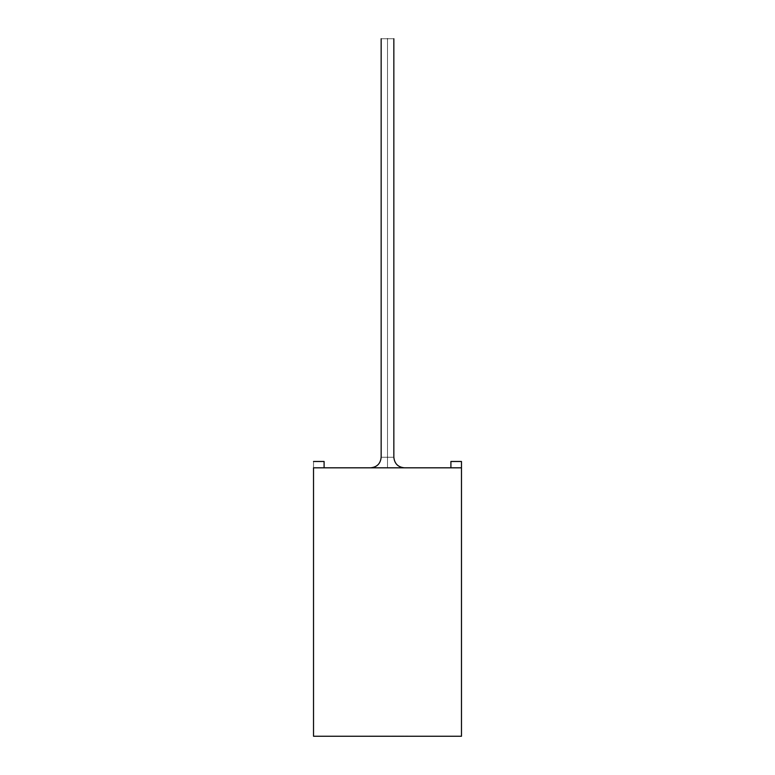 <?xml version="1.0" encoding="UTF-8"?>
<svg xmlns="http://www.w3.org/2000/svg" width="775" height="775" viewBox="0 0 775 775"><rect width="100%" height="100%" fill="white"/><g stroke="black" fill="none" stroke-linecap="round" stroke-linejoin="round"><path stroke-width="0.58" stroke-dasharray="3.88 2.91" d="M461.474 572.706L461.474 554.193L461.474 572.706M461.474 558.581L461.474 552.565L461.367 558.581M461.474 736.25L461.474 461.474L461.474 467.819L461.474 461.474L450.905 461.474L450.905 467.819L461.474 467.819L313.526 467.819L461.474 467.819L461.474 736.25L313.526 736.25L313.526 467.819L313.526 736.25L461.474 736.25M461.474 559.221L461.474 557.913M461.367 594.725L461.474 583.72L461.474 594.725M461.367 554.861L461.474 559.046L461.474 554.861M461.367 564.345L461.474 561.894C461.474 564.975 461.474 564.975 461.474 561.894C461.474 564.975 461.474 564.975 461.474 561.894L461.367 558.329L461.367 561.894C461.367 564.975 461.367 564.975 461.367 561.894C461.367 564.975 461.367 564.975 461.367 561.894L461.474 560.131M461.474 559.337L461.367 564.529L461.474 559.337M461.367 587.44L461.474 594.609M461.474 613.819L461.367 620.116M461.474 620.116L461.474 614.391M461.474 632.458L461.367 647.251L461.474 632.458M461.474 552.614L461.367 551.761L461.474 552.614M461.474 610.681L461.367 650.012L461.474 610.681M461.474 571.843L461.474 551.597L461.474 571.843M387.5 467.819L404.405 467.819L370.595 467.819L404.405 467.819L370.595 467.819L404.405 467.819L387.5 467.819L404.405 467.819L387.5 467.819L387.5 457.25C379.973 457.25 379.973 457.25 387.5 457.25C379.973 457.25 379.973 457.25 387.5 457.25C395.027 457.25 395.027 457.25 387.5 457.25C395.027 457.25 395.027 457.25 387.5 457.25L387.5 38.75C395.027 38.75 395.027 38.75 387.5 38.75C395.027 38.75 395.027 38.75 387.5 38.75C379.973 38.75 379.973 38.75 387.5 38.75C379.973 38.75 379.973 38.75 387.5 38.75L387.5 457.25C379.973 457.25 379.973 457.25 387.5 457.25C395.027 457.25 395.027 457.25 387.5 457.25L387.5 38.75C379.973 38.75 379.973 38.75 387.5 38.75C395.027 38.75 395.027 38.75 387.5 38.75C395.027 38.75 395.027 38.75 387.5 38.75C379.973 38.75 379.973 38.75 387.5 38.75L387.5 457.25C395.027 457.25 395.027 457.25 387.5 457.25C395.027 457.25 395.027 457.25 387.5 457.25C379.973 457.25 379.973 457.25 387.5 457.25C379.973 457.25 379.973 457.25 387.5 457.25L387.5 467.819L370.595 467.819L404.405 467.819L387.5 467.819L404.405 467.819L387.5 467.819L387.5 457.25C395.027 457.25 395.027 457.25 387.5 457.25C379.973 457.25 379.973 457.25 387.5 457.25L387.5 467.819M378.81 736.25L402.157 736.25L378.81 736.25M407.069 736.25L366.149 736.25L407.069 736.143M313.526 461.474L313.526 467.819L313.526 461.474L313.526 467.819L324.095 467.819L324.095 461.474L313.526 461.474L313.526 467.819L313.526 461.474L324.095 461.474L324.095 467.819L324.095 461.474L324.095 467.819L313.526 467.819L324.095 467.819L324.095 461.474L313.526 461.474L324.095 461.474L324.095 467.819L313.526 467.819L313.526 461.474L324.095 461.474L313.526 461.474M461.474 467.819L461.474 461.474L461.474 467.819L450.905 467.819L450.905 461.474L450.905 467.819L450.905 461.474L461.474 461.474L450.905 461.474L461.474 461.474L461.474 467.819L450.905 467.819L461.474 467.819M450.905 461.474L450.905 467.819L450.905 461.474L461.474 461.474L450.905 461.474M461.474 620.271L461.367 625.88L461.474 620.271M461.474 625.88L461.367 635.655L461.474 625.88M461.474 635.655L461.367 640.227L461.474 635.655M461.474 640.227L461.367 650.012L461.474 640.227M461.367 650.012L461.367 610.681L461.367 650.012M461.474 551.597L461.367 561.72L461.474 551.597M461.367 561.72L461.367 551.597L461.367 561.72M461.367 556.886L461.367 553.021M461.474 553.021L461.474 556.886M461.474 562.253L461.474 570.778L461.474 562.253M461.474 561.187L461.474 552.662L461.474 561.187M461.367 551.761L461.367 552.614L461.367 551.761M461.474 570.061L461.367 566.099L461.474 570.061M461.367 572.706L461.367 558.727L461.367 572.706M461.367 570.061L461.367 566.099L461.367 570.061M461.367 632.458L461.367 647.251L461.367 632.458M461.474 617.229L461.367 617.82M461.367 614.391L461.367 613.819M461.474 620.513L461.367 613.306L461.367 620.513M461.474 614.023L461.367 621.356M461.474 620.194L461.474 614.682M461.367 621.143L461.367 614.023M461.367 614.682L461.367 620.194M461.474 621.608L461.367 613.306L461.474 621.608M461.367 613.306L461.367 621.608L461.367 613.306M461.367 616.483L461.474 617.82M461.367 597.273L461.367 600.954L461.367 597.273M461.474 600.954L461.474 597.273L461.474 600.954M461.367 601.1L461.367 594.609M461.474 598.92L461.474 601.1M461.474 596.062L461.367 591.674M461.367 601.342L461.367 596.847M461.474 597.041L461.367 595.084L461.474 597.041M461.367 598.949L461.474 601.342M461.474 594.26L461.367 602.708L461.367 594.26M461.474 601.497L461.474 599.133L461.367 601.497M461.474 591.674L461.367 596.062M461.367 559.337L461.367 564.529L461.367 559.337M461.367 560.131L461.367 561.894C461.367 564.975 461.367 564.975 461.367 561.894L461.367 564.19M461.474 561.226L461.474 561.885C461.474 564.975 461.474 564.975 461.474 561.894L461.474 562.117M461.367 556.993L461.474 555.065L461.474 556.993M461.367 557.913L461.367 559.221M461.367 557.642L461.474 558.756M461.474 558.387L461.474 557.642M461.474 569.083L461.474 569.673M461.367 569.673L461.367 561.226M461.367 562.117L461.367 569.083M461.474 570.7L461.367 558.911L461.474 570.7M461.367 570.855L461.474 560.315M461.474 560.373L461.474 570.855M461.474 561.652L461.474 563.871L461.474 561.652M461.474 569.644L461.474 561.458L461.474 569.644M461.474 562.582L461.474 570.884L461.474 562.582M461.474 587.925L461.474 587.44M461.474 596.847L461.474 597.38M461.367 591.897L461.367 588.477L461.474 591.897M461.474 596.13L461.367 587.925M461.367 591.519L461.367 592.536M461.474 592.536L461.474 591.519M461.367 595.762L461.367 597.38M461.474 594.822L461.474 595.781M461.474 597.602L461.367 594.822M461.367 601.632L461.367 599.618L461.474 601.632M461.474 587.343L461.367 597.602M461.367 596.111L461.367 587.343M461.474 586.491L461.367 597.942L461.474 586.491M461.367 583.72L461.367 588.884M461.367 588.68L461.367 583.972M461.367 585.086L461.367 584.583L461.474 585.086M461.474 589.707L461.367 596.498L461.367 589.707M461.474 595.529L461.474 596.498L461.367 595.529M461.474 557.109L461.474 572.88L461.474 557.109M461.367 572.88L461.474 553.854L461.367 572.88M370.218 736.25L403 736.143L370.218 736.25M403 736.143L370.218 736.143L403 736.143M402.157 736.143L371.845 736.25M369.162 736.25L402.157 736.25M392.499 736.143L407.747 736.143L392.499 736.25M386.618 736.143L369.162 736.143L386.618 736.143M371.845 736.143L369.162 736.143M393.845 38.75L393.845 457.25C394.494 463.644 398.011 467.17 404.405 467.819M381.155 38.75L381.155 457.25C380.506 463.644 376.989 467.17 370.595 467.819"/><path stroke-width="1.16" d="M461.474 461.474L461.474 736.25L461.474 467.819L313.526 467.819L461.474 467.819L461.474 461.474L450.905 461.474L450.905 467.819L450.905 461.474L461.474 461.474M313.526 467.819L313.526 736.25L461.474 736.25L313.526 736.25L313.526 467.819M387.5 38.75C395.027 38.75 395.027 38.75 387.5 38.75C379.973 38.75 379.973 38.75 387.5 38.75C379.973 38.75 379.973 38.75 387.5 38.75C395.027 38.75 395.027 38.75 387.5 38.75M387.5 457.25C379.973 457.25 379.973 457.25 387.5 457.25C395.027 457.25 395.027 457.25 387.5 457.25C395.027 457.25 395.027 457.25 387.5 457.25C379.973 457.25 379.973 457.25 387.5 457.25M324.095 467.819L324.095 461.474L313.526 461.474L324.095 461.474L324.095 467.819M393.845 38.75L393.845 457.25C394.494 463.644 398.011 467.17 404.405 467.819M381.155 38.75L381.155 457.25C380.506 463.644 376.989 467.17 370.595 467.819"/></g></svg>
